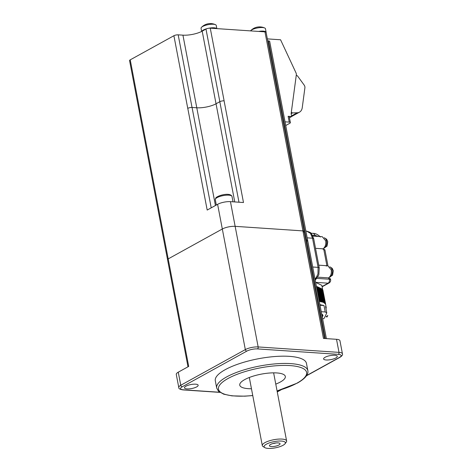 <?xml version="1.0" encoding="UTF-8"?>
<svg xmlns="http://www.w3.org/2000/svg" width="472" height="472" viewBox="0 0 472 472"><rect width="100%" height="100%" fill="white"/><g stroke="black" fill="none" stroke-linecap="round" stroke-linejoin="round"><path stroke-width="0.71" d="M264.798 447.609L263.099 446.571A12.372 3.617 -10.8 0 1 262.308 445.597A12.372 3.617 -10.8 0 1 268.881 440.978A12.372 3.617 -10.8 0 1 282.061 439.084A12.372 3.617 -10.8 0 1 286.616 440.96A12.372 3.617 -10.8 0 1 286.244 442.158L285.047 443.751A10.827 3.168 169.2 0 0 281.389 441.06A10.827 3.168 169.2 0 0 268.45 443.226A10.827 3.168 169.2 0 0 264.798 447.609A10.827 3.168 169.2 0 0 268.096 448.4A10.827 3.168 169.2 0 0 285.047 443.751M270.58 444.447A5.416 1.581 -10.8 0 1 275.902 442.96A5.416 1.581 -10.8 0 1 279.92 443.456A5.416 1.581 -10.8 0 1 278.905 445.007A5.416 1.581 -10.8 0 1 272.674 446.571A5.416 1.581 -10.8 0 1 269.453 445.456A5.416 1.581 -10.8 0 1 270.58 444.447M275.778 384.119A23.199 6.785 169.2 0 0 280.38 382.001A23.199 6.785 169.2 0 0 285.336 376.455A23.199 6.785 169.2 0 0 269.488 373.027A23.199 6.785 169.2 0 0 244.708 379.6A23.199 6.785 169.2 0 0 239.758 385.146A23.199 6.785 169.2 0 0 251.464 388.757M335.793 357.994A6.962 2.035 169.2 0 0 337.279 356.325A6.962 2.035 169.2 0 0 332.53 355.298A6.962 2.035 169.2 0 0 325.096 357.269A6.962 2.035 169.2 0 0 323.609 358.938A6.962 2.035 169.2 0 0 328.359 359.965A6.962 2.035 169.2 0 0 335.793 357.994M196.671 386.892A6.962 2.035 169.2 0 0 198.157 385.229A6.962 2.035 169.2 0 0 193.402 384.202A6.962 2.035 169.2 0 0 185.968 386.173A6.962 2.035 169.2 0 0 184.481 387.837A6.962 2.035 169.2 0 0 189.237 388.869A6.962 2.035 169.2 0 0 196.671 386.892M225.209 369.682A46.404 13.564 169.2 0 0 215.303 380.78L216.689 388.043A46.404 13.564 -10.8 0 1 226.595 376.945A46.404 13.564 -10.8 0 1 276.155 363.794A46.404 13.564 -10.8 0 1 307.85 370.656L306.464 363.387A46.404 13.564 169.2 0 0 274.769 356.531A46.404 13.564 169.2 0 0 225.209 369.682M178.776 387.477L176.28 374.396A9.281 2.714 -10.8 0 1 178.263 372.178L180.758 385.258L245.322 349.604A9.281 2.714 -10.8 0 1 258.154 346.938A1.546 0.985 93.8 0 1 257.482 348.914A7.735 2.26 169.2 0 0 246.791 351.133L182.221 386.792A1.546 1.103 -118.9 0 1 180.758 385.258A9.281 2.714 -10.8 0 0 178.776 387.477C178.516 388.615 179.938 389.424 183.042 389.901L219.905 392.379M238.985 202.217L219.81 101.704A3.092 0.903 -10.8 0 1 224.088 100.819L224.117 100.819A3.092 0.903 169.2 0 0 224.088 100.819L243.487 202.523L230.442 201.644L235.15 226.342L302.93 230.902L235.15 226.342A9.281 2.714 169.2 0 0 222.318 229.008L168.197 258.898A3.092 0.903 169.2 0 0 167.536 259.635A3.092 0.903 -10.8 0 1 168.197 258.898L222.318 229.008A9.281 2.714 -10.8 0 1 235.15 226.342L258.154 346.938L339.014 352.377L336.518 339.303A9.281 2.714 -10.8 0 1 339.94 340.707L342.436 353.788A9.281 2.714 -10.8 0 0 339.014 352.377A1.546 0.985 93.8 0 1 338.341 354.354L257.482 348.914M219.81 101.704L216.034 103.787A13.918 4.071 -10.8 0 1 196.789 107.787L182.935 35.158L178.18 34.839A3.092 0.903 169.2 0 0 173.903 35.724L130.225 59.844L188.706 366.414L178.263 372.178M336.518 339.303L323.438 338.424L302.93 230.902A3.092 0.903 -10.8 0 1 304.068 231.374A3.092 0.903 169.2 0 0 302.93 230.902L264.957 31.854L216.713 28.609A7.735 2.26 169.2 0 0 208.583 28.267A3.092 0.903 169.2 0 0 206.937 28.656A7.735 2.26 169.2 0 0 204.683 29.406A7.735 2.26 169.2 0 0 201.804 31.364A13.918 4.071 -10.8 0 0 202.187 31.158L205.981 29.063A3.092 0.903 -10.8 0 1 206.937 28.656M325.326 338.548L306.523 239.971L305.697 239.912L306.523 239.971A3.092 0.903 -10.8 0 1 307.661 240.437A3.092 0.903 169.2 0 0 306.523 239.971L268.55 40.916L267.73 40.863M272.975 443.521A3.864 1.133 169.2 0 0 275.931 442.954M329.674 278.964C330.807 278.952 330.695 278.781 329.326 278.456L328.636 278.409L328.536 277.884C330.778 276.232 331.686 273.571 331.255 269.895L327.833 265.777L318.73 265.17M324.128 249.906C325.267 249.894 325.149 249.723 323.78 249.393L323.096 249.352L323.255 248.661C325.326 246.915 326.146 244.307 325.709 240.838L322.293 236.72L312.889 236.088M321.686 313.945L322.73 314.759L321.886 315.007M323.019 315.632L322.004 315.603M323.013 315.473L322.193 317.255M327.479 265.754L326.199 265.624L326.299 266.143M328.536 277.884L317.868 277.164M322.995 248.827L315.514 248.325M315.255 278.279L315.119 279.518M316.411 286.292L322.577 289.23L321.833 285.336L315.668 282.398M329.326 278.456L329.474 279.241C329.692 281.058 329.244 282.374 328.128 283.194L329.072 282.993L322.111 286.787M322.577 289.23L322.6 289.714M291.147 113.681L292.522 112.92L291.312 112.312L296.268 75.266L297.472 75.874L304.139 85.043A3.092 2.207 61.1 0 1 304.906 87.768L302.245 107.681A9.281 6.614 61.1 0 1 299.484 112.171L291.678 116.478M291.572 115.9L297.224 112.773L292.522 112.92M297.224 112.773A9.281 6.614 61.1 0 0 299.484 112.171M216.843 28.615L216.235 25.423A7.735 2.26 169.2 0 0 215.498 24.686A7.735 2.26 169.2 0 0 214.672 24.426A7.735 2.26 169.2 0 0 204.004 25.854A7.735 2.26 169.2 0 0 201.455 27.364A7.735 2.26 169.2 0 0 201.042 28.32L201.638 31.447M266.137 32.538A7.735 2.26 169.2 0 0 266.137 32.291L265.459 28.739A7.735 2.26 169.2 0 0 264.721 28.001A7.735 2.26 169.2 0 0 263.901 27.736A7.735 2.26 169.2 0 0 253.234 29.17A7.735 2.26 169.2 0 0 250.679 30.68A7.735 2.26 169.2 0 0 250.508 30.881M307.001 241.18A3.092 0.903 169.2 0 0 307.661 240.437L269.695 41.389A3.092 0.903 169.2 0 0 268.55 40.916M303.407 232.112A3.092 0.903 169.2 0 0 304.068 231.374L266.096 32.32A3.092 0.903 169.2 0 0 264.957 31.854M246.791 351.133A1.546 1.103 -118.9 0 1 245.322 349.604L217.61 204.311L207.19 210.064L187.785 108.359A3.092 0.903 169.2 0 0 187.762 108.371L187.785 108.359A3.092 0.903 -10.8 0 1 192.063 107.468L211.214 207.839M215.433 205.509L196.789 107.787L192.063 107.468M208.583 28.267A3.092 0.903 169.2 0 1 210.258 28.172L216.713 28.609M217.61 204.311A9.281 2.714 -10.8 0 1 230.442 201.644M130.225 59.844A3.092 0.903 169.2 0 0 129.564 60.581L187.986 366.815M285.743 125.517L289.714 123.322A3.092 0.903 169.2 0 0 290.374 122.584A3.092 0.903 169.2 0 0 289.236 122.112L285.041 121.829M289.46 117.776L291.69 116.543L288.127 116.301A3.092 0.903 -10.8 0 1 289.265 116.773L290.374 122.584M291.69 116.543L291.141 113.634L296.327 74.812A3.092 2.207 61.1 0 0 295.973 72.8L280.569 39.778L267.353 38.887M264.721 28.001A12.372 12.372 0 0 0 255.877 27.459A12.343 6.655 67.9 0 0 255.859 27.464A12.101 10.048 -129.7 0 0 255.818 27.476A12.372 12.372 0 0 0 250.679 30.68M215.498 24.686A12.372 12.372 0 0 0 206.647 24.143A12.343 6.655 67.9 0 0 206.63 24.149A12.101 10.048 -129.7 0 0 206.588 24.166A12.372 12.372 0 0 0 201.455 27.364M266.137 32.291A7.735 2.26 169.2 0 0 258.621 31.429M182.935 35.158A13.918 4.071 169.2 0 0 201.804 31.364M326.931 317.066L327.81 315.544L326.193 316.606L326.931 317.066M325.656 304.729L325.568 304.151M319.296 301.407L323.326 302.292L325.491 303.962M319.91 304.623L323.998 305.537L325.202 311.968L326.76 312.895L324.352 318.122L322.671 319.101M326.016 308.906L326.229 307.602L325.556 306.47L326.76 312.895M323.998 305.537L320.028 305.266M324.889 303.402L322.181 289.401L325.031 303.419M324.329 302.935L321.774 288.947L324.482 302.947M323.586 302.522L321.048 288.528L321.42 288.728L324.146 302.735M323.751 302.528L321.048 288.528L321.42 288.728M322.677 302.168L320.152 288.168L320.606 288.333L323.332 302.346M322.848 302.163L320.152 288.168L320.606 288.333M319.975 288.168L319.627 288.056M321.597 301.868L319.09 287.861L319.621 287.997L322.346 302.009M321.78 301.856L319.09 287.861L319.621 287.997M318.907 287.867L318.506 287.778L321.226 301.785M320.37 301.626L317.68 287.625L318.506 287.778M317.68 287.625L317.231 287.56L319.951 301.567M316.511 287.43L317.231 287.56M325.202 311.968L321.255 311.703M277.064 390.863A44.852 13.116 169.2 0 0 297.03 383.122A44.852 13.116 169.2 0 0 290.079 365.593A44.852 13.116 169.2 0 0 228.059 378.479A44.852 13.116 169.2 0 0 252.75 395.501M182.221 386.792A7.735 2.26 169.2 0 0 183.425 389.813A1.546 0.985 93.8 0 1 183.042 389.901M306.523 375.771L340.011 357.28A1.546 1.103 -118.9 0 1 339.539 357.375A7.735 2.26 169.2 0 0 338.341 354.354M183.425 389.813L219.716 392.256M277.235 391.784L280.681 389.878M306.688 375.517L339.539 357.375M323.78 249.393L326.889 265.665M329.072 282.993C330.347 282.12 330.86 281.023 330.612 279.707L329.474 279.241L317.078 278.403M318.175 236.442L315.249 235.422L312.476 235.239M313.673 238.661L319.237 267.836L318.098 267.37L312.535 238.195L310.452 233.339L306.7 231.162C309.785 232.106 311.361 232.944 311.414 233.669L313.673 238.661L312.535 238.195L307.166 237.835M315.148 279.672L317.957 274.008L318.098 267.37L312.729 267.005M322.063 286.545L328.128 283.194L315.662 282.356M310.995 233.215L313.555 233.386L315.249 235.422M215.285 199.644L215.798 197.921C218.217 195.16 230.43 192.192 232 196.458A8.508 2.49 169.2 0 0 224.578 195.378A8.508 2.49 169.2 0 0 215.598 198.747A8.508 2.49 169.2 0 0 215.285 199.644L216.312 205.025M187.762 108.371L173.903 35.724M210.258 28.172L224.117 100.819M234.761 201.933L202.187 31.158M289.236 122.112L288.127 116.301M323.609 248.396A5.416 3.451 -86.2 0 0 326.624 241.216A5.416 3.451 -86.2 0 0 324.323 237.799M178.18 34.839L192.039 107.468M219.84 101.692L205.981 29.063M329.155 277.453A5.416 3.451 -86.2 0 0 332.164 270.273A5.416 3.451 -86.2 0 0 329.869 266.857M317.184 287.507L319.91 301.514M317.874 287.613L320.559 301.614M318.476 287.725L321.202 301.732M322.677 289.932L325.391 303.933M262.308 445.597L249.316 377.482M216.689 388.043L218.518 391.276L223.681 394.167L231.935 395.861L244.885 396.173L252.768 395.571M277.076 390.934L297.502 383.022C305.172 378.603 308.623 374.479 307.85 370.656M340.011 357.28C342.1 355.912 342.908 354.749 342.436 353.788M277.265 391.925L281.347 389.671M324.506 338.495L304.068 231.374M326.394 338.619L307.661 240.437M286.616 440.96L273.624 372.845M330.612 279.707L330.453 278.852M324.907 249.788L328.04 266.208M319.237 267.836L318.842 274.846L315.261 280.256M320.417 236.985C316.859 233.433 313.986 233.374 313.555 233.386M306.7 231.162L305.886 231.109M322.447 286.651L322.122 286.846M233.02 201.815L232 196.458M323.55 248.449L327.031 246.13L327.763 241.688L326.642 239.221L324.27 237.74M329.09 277.507L332.571 275.188L333.309 270.745L332.182 268.279L329.81 266.798M326.229 307.602L325.627 304.387M319.621 287.991L322.346 302.003M320.606 288.303L323.332 302.31M321.432 288.663L324.158 302.676M322.087 289.082L324.813 303.089M322.571 289.542L325.296 303.555M322.872 290.05L325.597 304.056M322.99 290.593L325.715 304.599"/></g></svg>
